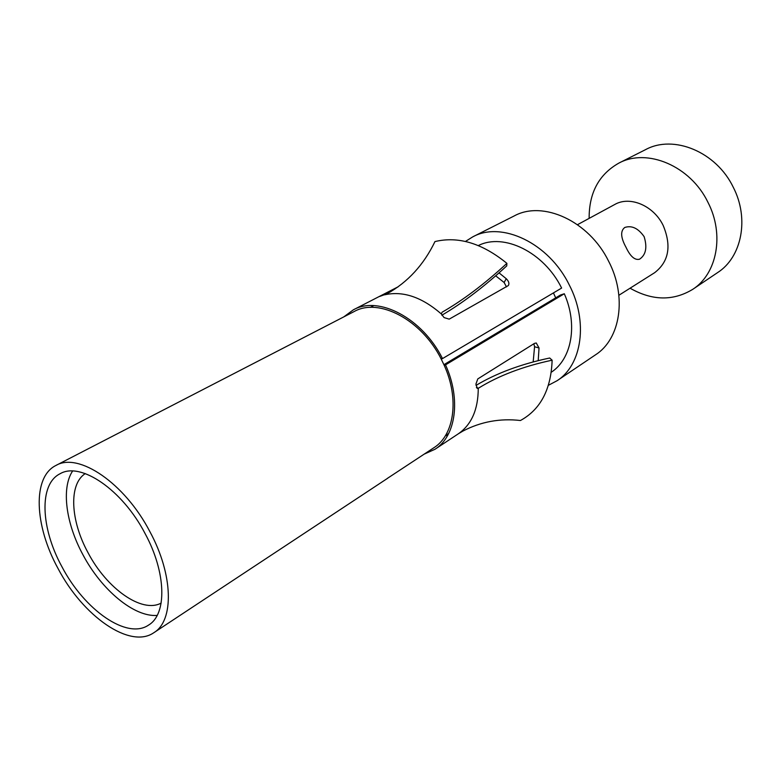 <?xml version="1.0" encoding="UTF-8"?>
<svg xmlns="http://www.w3.org/2000/svg" width="781" height="781" viewBox="0 0 781 781"><rect width="100%" height="100%" fill="white"/><g stroke="black" fill="none" stroke-linecap="round" stroke-linejoin="round"><path stroke-width="1.17" d="M589.138 218.377C589.011 192.868 598.89 174.456 618.777 163.151C646.922 147.716 690.424 165.806 707.947 202.308C724.69 234.564 717.007 273.946 692.679 289.38L717.583 272.608C741.706 257.281 749.545 218.69 733.281 187.294C716.275 151.729 673.515 134.332 645.575 149.63L618.777 163.151M630.062 288.209C652.242 300.773 673.115 301.163 692.679 289.38M618.874 295.277L654.634 272.696C668.858 261.684 671.699 245.927 663.167 225.436C653.609 205.588 629.876 195.65 614.715 204.505L577.501 224.684M626.03 247.333C620.67 237.541 620.26 230.912 624.79 227.466C631.761 225.201 638.214 228.257 644.13 236.653C647.439 247.45 645.897 254.977 639.512 259.224C634.787 260.385 630.296 256.422 626.03 247.333M514.152 215.966C542.873 200.082 589.04 221.003 608.614 261.215C627.231 296.77 620.378 339.139 595.473 354.847L557.009 380.757C582.05 365 588.483 321.508 569.115 284.645C548.711 242.959 501.587 220.857 472.759 236.858L514.152 215.966M465.447 241.456L472.759 236.858M548.428 385.287L557.009 380.757M555.691 297.854L553.436 292.904M443.92 364.668L560.397 295.042L564.302 293.754C578.038 324.72 571.712 358.987 551.298 372.225M478.333 245.566C503.794 232.621 544.054 252.234 561.627 288.062L442.505 358.586C422.355 318.131 378.639 295.394 353.324 309.842L343.786 316.891M424.2 454.132L434.968 449.28C455.84 436.325 461.229 399.325 445.521 364.873L444.194 365.283L441.255 359.153L442.505 358.586M442.29 358.167L441.099 358.87M533.169 361.974L534.565 346.754L533.853 343.786M506.488 286.9L504.116 282.488L495.671 275.82M397.763 287.066L379.605 296.477L387.112 293.724C407.799 282.185 423.751 264.798 434.968 241.573C458.271 236.008 482.248 243.262 506.898 263.353L506.742 265.891C484.386 286.539 462.752 302.979 441.841 315.221M506.898 263.353C484.503 284.011 462.908 300.304 442.105 312.215L441.314 313.942L444.077 317.584L449.192 319.146L508.363 285.553C509.515 283.552 508.802 281.267 506.244 278.71L499.039 272.872M445.521 364.873L564.302 293.754M538.207 360.666L539.036 347.965L536.264 342.986L534.458 343.396L477.787 378.922L475.912 384.096L477.289 388.401L478.48 388.186C498.62 375.681 523.172 366.348 552.128 360.187C551.103 389.397 540.54 409.508 520.449 420.51C500.065 418.177 480.901 421.691 462.948 431.053L458.603 433.631M552.128 360.187L549.697 358.01C520.995 364.083 496.433 373.211 476.019 385.384M444.194 365.283C459.54 398.935 454.278 435.115 433.855 447.757L387.278 478.441M55.949 465.447C78.52 451.974 124.677 483.029 149.874 531.627C173.382 574.826 174.173 620.67 153.867 632.688C129.988 649.382 82.845 616.082 58.009 568.461C34.432 525.662 32.216 477.006 55.949 465.447L354.115 311.56C378.844 297.405 421.564 319.624 441.255 359.153M153.867 632.688L387.718 478.226M85.266 473.589C68.523 484.249 70.427 520.576 87.999 552.645C106.655 588.454 141.839 613.632 161.15 603.098M72.574 471.05C61.152 488.291 65.955 523.504 82.913 554.705C101.462 589.899 134.049 617.244 157.157 615.418M62.002 566.86C84.485 609.99 127.088 640 148.624 625.054C167.124 614.198 166.353 572.619 145.081 533.55C122.295 489.619 80.502 461.444 60.039 473.764C38.738 484.23 40.661 528.122 62.002 566.86M442.105 312.215L441.304 313.864M458.193 433.904L458.232 433.875C471.519 424.688 478.197 409.498 478.255 388.313L476.547 387.757M441.314 313.942C421.799 297.034 402.889 290.659 384.594 294.827M506.244 278.71L504.116 282.488M478.48 388.186L476.42 387.513M539.036 347.965L534.565 346.754M447.738 435.281L447.308 434.402M447.698 435.359L447.22 434.461M373.738 305.625L370.292 307.411M448.685 433.504L445.434 435.632M398.183 286.764L353.324 309.842M458.232 433.875L434.968 449.28M447.064 436.452L446.351 435.027"/></g></svg>

